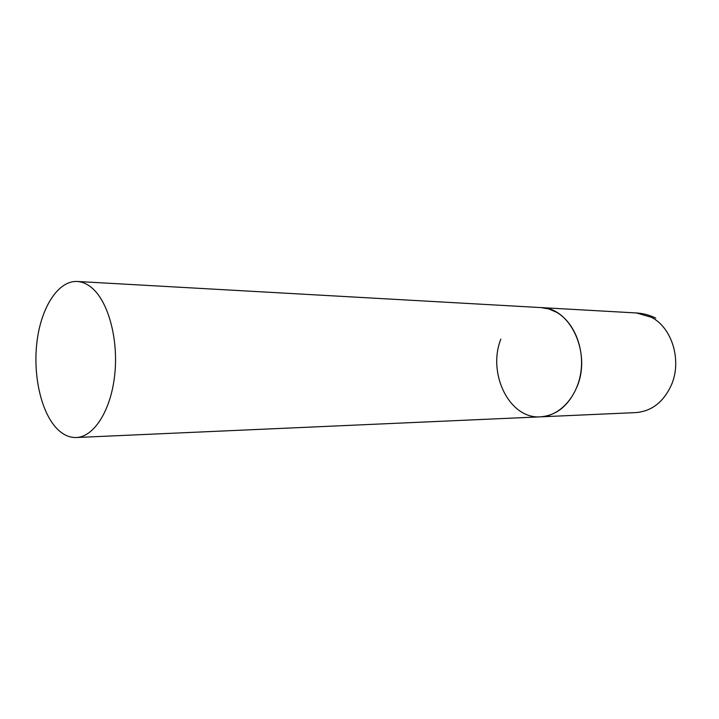 <?xml version="1.0" encoding="UTF-8"?>
<svg xmlns="http://www.w3.org/2000/svg" width="719" height="719" viewBox="0 0 719 719"><rect width="100%" height="100%" fill="white"/><g stroke="black" fill="none" stroke-linecap="round" stroke-linejoin="round"><path stroke-width="1.08" d="M77.203 281.471C58.509 280.482 41.639 306.492 37.172 340.222C32.625 373.934 40.713 411.663 56.747 428.443C62.778 434.698 69.285 437.718 76.286 437.52C93.964 436.99 110.942 410.504 114.716 374.896C118.608 339.341 108.335 301.531 91.807 287.816C87.107 283.879 82.245 281.767 77.203 281.471L636.414 312.963L651.486 317.322C672.148 327.774 682.079 360.686 671.384 384.998C663.529 402.083 651.675 411.286 635.83 412.598L540.553 416.84C559.346 416.148 576.917 397.526 580.745 372.945C584.691 348.4 574.05 322.22 556.65 312.316L549.073 309.008L541.191 307.597C570.086 307.543 591.467 352.759 577.078 386.615C568.981 405.381 556.803 415.456 540.553 416.84C509.465 419.303 487.123 373.512 500.855 339.125M655.755 318.122C649.661 315.084 643.208 313.367 636.414 312.963M540.553 416.84L76.286 437.52"/></g></svg>
